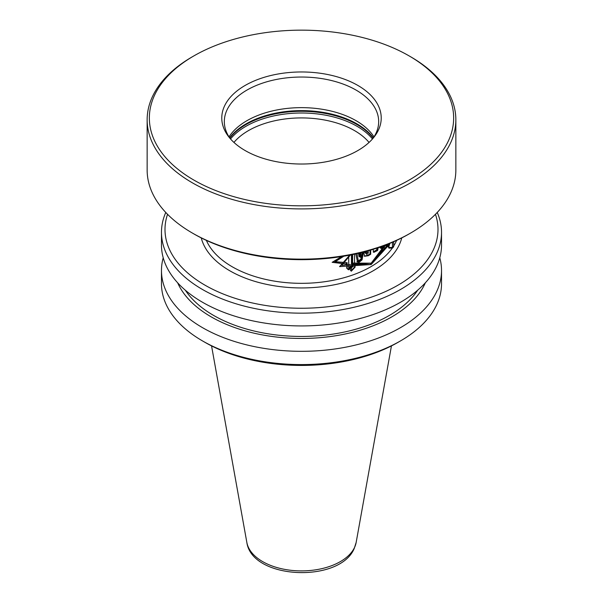 <?xml version="1.0" encoding="UTF-8"?>
<svg xmlns="http://www.w3.org/2000/svg" width="603" height="603" viewBox="0 0 603 603"><rect width="100%" height="100%" fill="white"/><g stroke="black" fill="none" stroke-linecap="round" stroke-linejoin="round"><path stroke-width="0.9" d="M373.981 136.896A77.176 44.562 0 0 0 301.5 107.643A77.176 44.562 0 0 0 229.019 136.896M229.939 138.283A77.176 44.562 180 0 1 224.324 121.595A77.176 44.562 180 0 1 226.954 110.063A77.176 44.562 0 0 1 311.57 77.418A77.176 44.562 0 0 1 378.676 121.595A77.176 44.562 0 0 1 376.046 133.127A77.176 44.562 180 0 1 373.061 138.283M378.511 129.909A79.724 46.032 0 0 0 322.138 73.536A79.724 46.032 0 0 0 224.489 106.083A79.724 46.032 180 0 0 228.725 136.783A79.724 46.032 180 0 0 301.5 164.024A79.724 46.032 180 0 0 374.275 136.783A79.724 46.032 180 0 0 378.511 129.909M409.09 55.883A152.152 87.842 0 0 1 448.466 140.733A152.152 87.842 180 0 1 262.124 202.842A152.152 87.842 180 0 1 154.534 95.259A152.152 87.842 0 0 1 193.91 55.883L192.349 56.78A154.353 89.116 0 0 0 152.401 96.729A154.353 89.116 180 0 0 147.147 119.793A154.353 89.116 180 0 0 281.352 208.148A154.353 89.116 180 0 0 450.599 142.858A154.353 89.116 0 0 0 455.853 119.793A154.353 89.116 0 0 0 410.651 56.78L409.09 55.883A152.152 87.842 0 0 0 193.91 55.883M410.651 233.037A154.353 89.116 180 0 1 192.349 233.037L193.91 233.941A152.152 87.842 180 0 0 409.09 233.941L410.651 233.037A154.353 89.116 180 0 0 450.599 193.088A154.353 89.116 0 0 0 455.853 170.023L455.853 119.793M192.349 233.037A154.353 89.116 180 0 1 147.147 170.023L147.147 119.793M350.396 255.009L341.705 265.388L350.253 264.491L350.253 270.046L351.293 271.207L355.084 267.204L355.084 264.122L371.184 263.179L353.275 263.081L353.275 266.164L348.489 269.586L347.132 268.245L347.132 262.697L335.306 261.687L343.831 256.2M393.684 241.713L393.684 246.755L392.47 248.052L388.875 248.135L387.714 244.969L371.184 263.179L384.616 245.406M385.95 244.901L386.478 246.755L388.995 246.047L389.802 243.363M386.372 244.735L386.734 246.077L388.995 245.429L388.995 243.695M380.697 246.831L380.697 248.24L382.732 247.124L383.124 245.956M378.202 247.69L377.614 250.464L373.845 252.356L373.084 249.341L373.777 252.318L377.282 250.268L377.734 247.848M363.76 251.979L364.514 256.283L368.199 255.732L370.687 254.255L370.687 250.064L370.687 254.255L370.061 253.901L370.061 250.245M355.823 253.878L357.526 262.109L361.499 259.554L362.976 252.182M348.707 255.333L348.707 268.802L352.619 266.029L352.619 254.564M359.041 253.147L359.674 256.893L360.21 252.868M366.24 251.323L366.436 253.599L368.192 253.252L368.192 250.78M355.084 265.606L371.184 264.544L353.471 264.574L353.464 266.209L348.451 269.805L346.929 268.365L346.929 264.099L332.14 262.328L341.645 256.554M352.83 264.197L371.177 264.544L385.777 244.841L386.387 246.974L388.995 246.25L389.9 243.326M335.306 261.687L334.612 261.295L342.225 256.463M346.484 263.843L346.484 262.652M348.489 269.586L346.484 267.868M370.551 264.189L382.867 248.127M332.562 262.086L346.929 264.099M380.063 247.878L382.264 246.273M386.086 245.7L388.34 245.052L388.34 243.959M373.151 251.956L376.649 249.906L376.996 248.097M364.22 256.071L367.574 255.371L370.061 253.901M366.436 253.599L365.81 253.237L365.463 251.534M356.893 261.74L360.873 259.192L362.245 252.363M359.674 256.893L359.041 256.531L358.491 253.275M348.707 267.981L351.979 265.659L351.979 254.692M388.995 245.429L388.34 245.052M382.732 247.124L382.098 246.763M377.282 250.268L376.649 249.906M361.499 259.554L360.873 259.192M352.619 266.029L351.979 265.659M435.456 214.306A136.497 78.805 0 0 1 433.346 249.838A136.497 78.805 180 0 1 270.709 306.218A136.497 78.805 180 0 1 167.544 214.306M161.476 232.321L161.476 245.082A140.024 80.84 180 0 0 283.222 325.236A140.024 80.84 180 0 0 436.753 266.006A140.024 80.84 0 0 0 441.524 245.082L441.524 232.321A140.024 80.84 0 0 1 436.753 253.245A140.024 80.84 180 0 1 283.222 312.475A140.024 80.84 180 0 1 161.476 232.321A140.024 80.84 180 0 1 165.765 212.46M441.524 232.321A140.024 80.84 0 0 0 437.235 212.46M417.63 290.254A124.278 71.749 180 0 1 301.5 336.444A124.278 71.749 180 0 1 185.37 290.254M425.341 282.807A127.753 73.754 0 0 1 424.904 283.787A127.753 73.754 180 0 1 300.626 338.449A127.753 73.754 180 0 1 177.659 282.807M400.513 340.906A140.024 80.84 180 0 1 202.487 340.906L204.982 342.346A136.497 78.805 180 0 0 398.018 342.346L400.513 340.906A140.024 80.84 180 0 0 436.753 304.666A140.024 80.84 0 0 0 441.524 283.742L441.524 270.476A140.024 80.84 0 0 1 436.753 291.4A140.024 80.84 180 0 1 283.222 350.629A140.024 80.84 180 0 1 161.476 270.476A140.024 80.84 180 0 1 163.217 257.783M441.524 270.476A140.024 80.84 0 0 0 439.783 257.783M202.487 340.906A140.024 80.84 180 0 1 161.476 283.742L161.476 270.476M371.184 264.544L388.061 245.918M349.74 255.137L339.572 266.616L350.253 265.915M392.463 242.24L392.463 247.434L389.229 247.516L388.038 244.079M385.166 245.195L383.998 247.863L381.526 248.722L381.526 246.537M364.152 251.881L368.245 255.762L370.687 254.255M368.237 250.765L368.237 253.275L366.428 251.27M356.991 253.622L358.612 262.735L362.056 259.878L363.443 252.062M359.803 252.966L360.451 257.345L360.986 252.68M354.549 254.157L354.549 267.144L351.459 270.393L351.459 254.798M369.059 142.436A74.976 43.288 0 0 0 301.5 117.917A74.976 43.288 0 0 0 233.941 142.436M372.473 138.961A78.503 45.323 0 0 0 301.5 113.002A78.503 45.323 0 0 0 230.527 138.961M373.174 138.125A78.503 45.323 0 0 0 301.5 111.291A78.503 45.323 0 0 0 229.826 138.125M373.378 137.823A78.382 45.255 0 0 0 301.5 110.613A78.382 45.255 0 0 0 229.622 137.823M206.377 240.386A98.018 56.592 180 0 0 300.603 283.327A98.018 56.592 180 0 0 396.179 241.388A98.018 56.592 0 0 0 396.623 240.386M368.199 255.732L367.574 255.371M401.756 237.906A101.327 58.499 0 0 1 399.374 244.584A101.327 58.499 180 0 1 295.591 287.842A101.327 58.499 180 0 1 201.244 237.906M391.445 345.896L356.154 542.451A54.948 31.725 0 0 1 354.572 547.388A54.948 31.725 180 0 1 297.151 570.8A54.948 31.725 180 0 1 246.846 542.451L211.555 345.896M356.154 542.451L354.255 548.413C339.964 583.267 252.054 579.739 246.846 542.451"/></g></svg>
